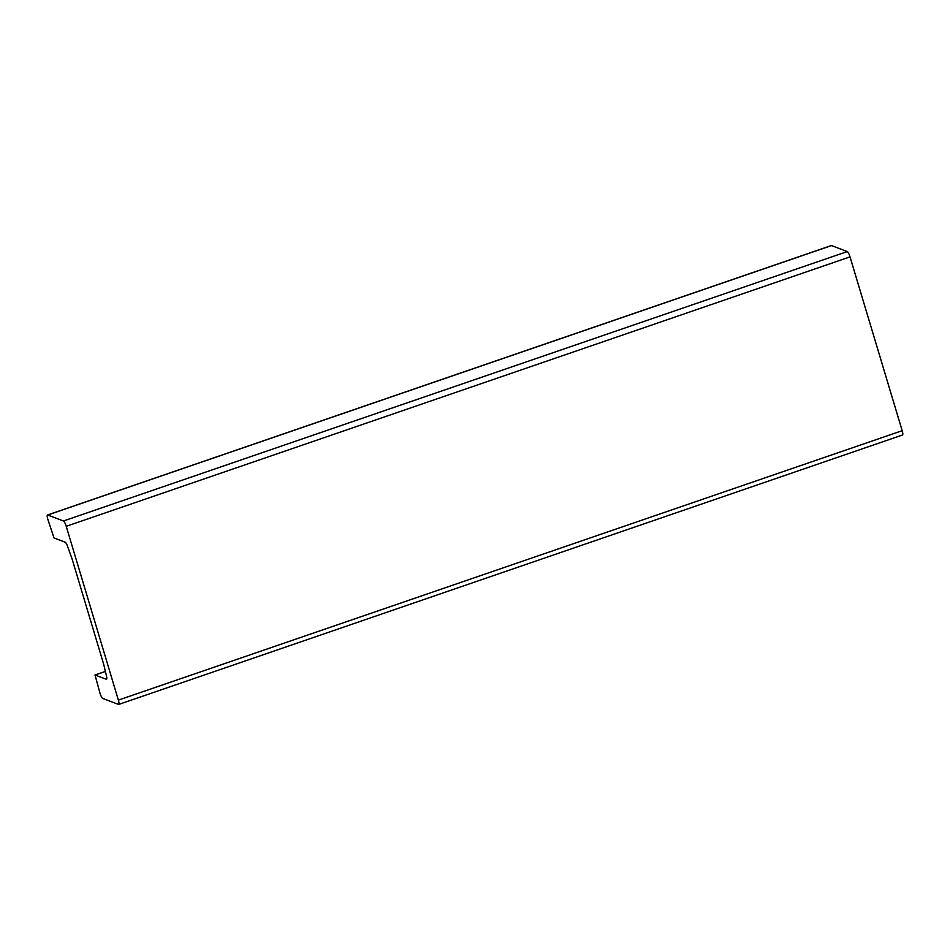 <?xml version="1.0" encoding="UTF-8"?>
<svg xmlns="http://www.w3.org/2000/svg" width="950" height="950" viewBox="0 0 950 950"><rect width="100%" height="100%" fill="white"/><g stroke="black" fill="none" stroke-linecap="round" stroke-linejoin="round"><path stroke-width="1.43" d="M103.752 664.584A5.094 1.116 -109 0 0 103.443 663.444L72.295 559.621A5.094 1.116 -109 0 0 71.903 558.434L67.545 546.321A5.094 1.116 -109 0 0 65.158 542.189L54.007 537.949L47.821 519.306A5.094 1.116 71 0 1 47.5 514.995A5.094 1.116 71 0 1 47.714 515.007L63.46 520.992A5.094 1.116 71 0 1 66.227 526.312L118.37 700.114A5.094 1.116 71 0 1 118.702 704.437A5.094 1.116 71 0 1 118.489 704.413L102.742 698.428A5.094 1.116 71 0 1 99.976 693.12L95.012 674.987L106.281 679.238A5.094 1.116 -109 0 0 106.495 679.25A5.094 1.116 -109 0 0 106.483 676.079L103.752 664.584M902.286 434.993A5.094 1.116 -109 0 0 902.5 435.005A5.094 1.116 -109 0 0 902.179 430.694L850.024 256.88A5.094 1.116 -109 0 0 847.258 251.572L831.511 245.587A5.094 1.116 -109 0 0 831.297 245.563L47.5 514.995M831.511 245.587L47.714 515.007M847.258 251.572L63.46 520.992M850.024 256.88L66.227 526.312M902.179 430.694L118.37 700.114M105.379 671.46L95.119 674.987M902.5 435.005L118.702 704.437M105.367 671.424L95.012 674.987"/></g></svg>
